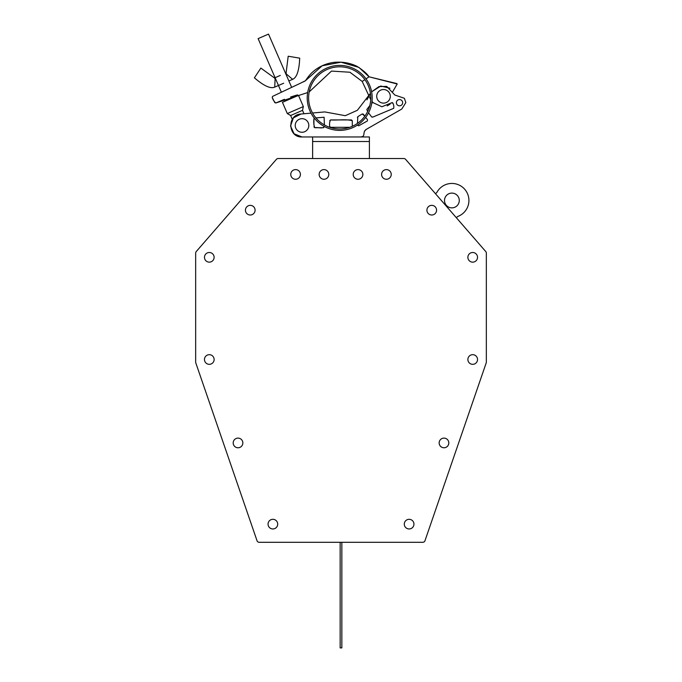 <?xml version="1.0" encoding="UTF-8"?>
<svg xmlns="http://www.w3.org/2000/svg" width="682" height="682" viewBox="0 0 682 682"><rect width="100%" height="100%" fill="white"/><g stroke="black" fill="none" stroke-linecap="round" stroke-linejoin="round"><path stroke-width="1.02" d="M341.853 647.9L340.148 647.9L340.148 542.301L259.186 542.301L422.814 542.301L341.853 542.301L341.853 647.9M444.511 200.482A7.383 7.383 0 0 0 451.893 207.857A7.383 7.383 0 0 0 459.276 200.482A7.383 7.383 0 0 0 451.893 193.1A7.383 7.383 0 0 0 444.511 200.482M328.792 174.43A4.825 4.825 0 0 0 323.967 169.605A4.825 4.825 0 0 0 319.142 174.43A4.825 4.825 0 0 0 323.967 179.255A4.825 4.825 0 0 0 328.792 174.43M362.858 174.43A4.825 4.825 0 0 0 358.033 169.605A4.825 4.825 0 0 0 353.208 174.43A4.825 4.825 0 0 0 358.033 179.255A4.825 4.825 0 0 0 362.858 174.43M391.238 174.43A4.825 4.825 0 0 0 386.413 169.605A4.825 4.825 0 0 0 381.588 174.43A4.825 4.825 0 0 0 386.413 179.255A4.825 4.825 0 0 0 391.238 174.43M436.565 210.184A4.825 4.825 0 0 0 431.74 205.359A4.825 4.825 0 0 0 426.915 210.184A4.825 4.825 0 0 0 431.74 215.009A4.825 4.825 0 0 0 436.565 210.184M477.528 257.319A4.825 4.825 0 0 0 472.703 252.493A4.825 4.825 0 0 0 467.878 257.319A4.825 4.825 0 0 0 472.703 262.144A4.825 4.825 0 0 0 477.528 257.319M477.528 359.499A4.825 4.825 0 0 0 472.703 354.674A4.825 4.825 0 0 0 467.878 359.499A4.825 4.825 0 0 0 472.703 364.324A4.825 4.825 0 0 0 477.528 359.499M448.807 442.942A4.825 4.825 0 0 0 443.982 438.108A4.825 4.825 0 0 0 439.148 442.942A4.825 4.825 0 0 0 443.982 447.767A4.825 4.825 0 0 0 448.807 442.942M413.948 524.134A4.825 4.825 0 0 0 409.123 519.309A4.825 4.825 0 0 0 404.298 524.134A4.825 4.825 0 0 0 409.123 528.959A4.825 4.825 0 0 0 413.948 524.134M277.702 524.134A4.825 4.825 0 0 0 272.877 519.309A4.825 4.825 0 0 0 268.052 524.134A4.825 4.825 0 0 0 272.877 528.959A4.825 4.825 0 0 0 277.702 524.134M242.852 442.942A4.825 4.825 0 0 0 238.018 438.108A4.825 4.825 0 0 0 233.193 442.942A4.825 4.825 0 0 0 238.018 447.767A4.825 4.825 0 0 0 242.852 442.942M214.122 359.499A4.825 4.825 0 0 0 209.297 354.674A4.825 4.825 0 0 0 204.472 359.499A4.825 4.825 0 0 0 209.297 364.324A4.825 4.825 0 0 0 214.122 359.499M214.122 257.319A4.825 4.825 0 0 0 209.297 252.493A4.825 4.825 0 0 0 204.472 257.319A4.825 4.825 0 0 0 209.297 262.144A4.825 4.825 0 0 0 214.122 257.319M255.085 210.184A4.825 4.825 0 0 0 250.26 205.359A4.825 4.825 0 0 0 245.435 210.184A4.825 4.825 0 0 0 250.26 215.009A4.825 4.825 0 0 0 255.085 210.184M300.412 174.43A4.825 4.825 0 0 0 295.587 169.605A4.825 4.825 0 0 0 290.762 174.43A4.825 4.825 0 0 0 295.587 179.255A4.825 4.825 0 0 0 300.412 174.43M278.137 158.539L312.629 158.539L312.629 136.963L369.405 136.963L369.405 158.539L403.863 158.539L278.137 158.539A2.268 2.268 0 0 0 276.423 159.315L196.228 251.573L276.423 159.315M195.666 362.151L195.666 253.065L195.666 362.151A2.268 2.268 0 0 0 195.794 362.892L257.037 540.775L195.794 362.892M486.206 362.892L424.963 540.775L486.206 362.892A2.268 2.268 0 0 0 486.334 362.151L486.334 253.065L486.334 362.151M405.577 159.315L435.466 193.697L436.847 192.495A17.033 17.033 0 0 1 464.749 189.306A17.033 17.033 0 0 1 457.707 216.484L456.326 217.694L485.772 251.573L405.577 159.315A2.268 2.268 0 0 0 403.863 158.539M486.334 253.065A2.268 2.268 0 0 0 485.772 251.573M196.228 251.573A2.268 2.268 0 0 0 195.666 253.065M257.037 540.775A2.268 2.268 0 0 0 259.186 542.301M422.814 542.301A2.268 2.268 0 0 0 424.963 540.775M369.405 158.539L369.405 141.506L312.629 141.506M280.285 75.412L274.488 77.97L260.856 68.098L254.403 77.825C263.832 85.906 270.609 89.001 274.727 87.108L275.11 78.899L274.488 77.97L260.856 68.098M254.403 77.825C263.832 85.906 270.609 89.001 274.727 87.108L283.669 83.23M299.705 58.158C299.176 70.561 296.815 77.62 292.621 79.342L286.355 74.014L286.099 72.931L288.196 56.231L299.705 58.158M307.659 92.547L275.843 102.973L274.769 102.598L272.22 97.483L272.604 96.375L300.14 83.366L280.149 92.812L281.393 92.223L258.12 38.618L268.529 34.1L291.657 87.373L294.59 85.983M295.212 95.548L295.664 96.588M282.723 100.007L284.462 99.308L285.247 101.106M287.301 113.553L282.433 102.334L298.486 95.361L303.354 106.58L302.51 110.356L290.634 115.514L287.301 113.553L303.354 106.58M302.015 132.265A6.794 6.794 0 0 1 295.221 125.471A6.794 6.794 0 0 1 302.015 118.677A6.794 6.794 0 0 1 308.81 125.471A6.794 6.794 0 0 1 302.015 132.265M302.51 110.356L303.984 113.758L311.018 113.135L301.009 114.022C286.815 114.602 287.83 137.628 302.015 136.963L360.309 136.963C366.387 136.656 361.852 132.427 366.268 129.367L364.401 131.328M290.634 115.514L292.297 119.333M339.704 128.966A31.082 31.082 0 0 0 370.778 97.884A31.082 31.082 0 0 0 339.704 66.81A31.082 31.082 0 0 0 308.622 97.884A31.082 31.082 0 0 0 339.704 128.966M339.704 130.373A32.489 32.489 0 0 1 307.215 97.884A32.489 32.489 0 0 1 339.704 65.404A32.489 32.489 0 0 1 372.184 97.884A32.489 32.489 0 0 1 339.704 130.373M285.485 73.153L286.099 72.931M292.621 79.342L288.878 80.962M376.711 96.324A6.794 6.794 0 0 1 383.506 89.521A6.794 6.794 0 0 1 390.3 96.324A6.794 6.794 0 0 1 383.506 103.118A6.794 6.794 0 0 1 376.711 96.324A6.794 6.794 0 0 1 383.506 89.521A6.794 6.794 0 0 1 390.3 96.324M272.604 96.375L280.14 92.812M284.462 99.308L275.843 102.973L274.769 102.598M396.847 83.579L369.039 76.802L358.911 67.399L341 62.198L322.168 65.787L305.093 81.022L302.817 82.096M364.861 79.649L362.21 81.456L349.926 72.241L331.495 71.081L309.202 91.891M300.14 83.366L305.425 80.74C308.503 76.265 311.009 73.289 312.927 71.806C318.775 66.614 325.902 63.452 334.308 62.318C342.509 61.627 350.054 62.949 356.925 66.282C363.071 70.237 367.104 73.75 369.039 76.802L366.029 78.856M369.039 76.802L397.205 83.997L392.696 91.729M391.468 102.837L392.875 103.135L392.261 102.573L381.877 106.759L373.156 102.701L371.784 102.973L373.156 102.701L371.988 101.43M370.727 99.708L362.21 81.456M272.22 97.483C273.013 99.913 274.224 101.746 275.843 102.973M290.609 97.006L295.383 95.506M295.502 95.471L297.565 94.909M369.815 105.574L366.839 109.504L367.615 111.541L366.839 109.504L369.815 105.574M372.909 117.04L371.596 116.912L368.553 112.811L371.596 116.912L372.577 117.185L393.659 108.344C394.043 106.742 393.778 105.002 392.875 103.135C393.778 105.002 394.043 106.742 393.659 108.344L375.04 116.145M387.171 105.915L390.061 104.184M402.653 102.684A3.137 3.137 0 0 1 399.516 105.821A3.137 3.137 0 0 1 396.387 102.684A3.137 3.137 0 0 1 399.516 99.555A3.137 3.137 0 0 1 402.653 102.684M324.393 126.392C323.021 129.248 317.718 127.023 314.743 127.73C313.797 125.147 313.524 122.189 313.925 118.839L313.925 124.874M313.925 126.758L314.743 127.73L323.566 127.73L324.393 126.537M313.925 118.839L313.925 122.837M313.925 126.912L314.854 127.73M329.73 126.494L330.548 127.312L349.687 127.312L330.548 127.312L329.73 126.494C329.338 123.928 329.611 121.737 330.548 119.93C337.65 120.458 345.987 118.856 352.304 120.748L351.486 119.93L330.548 119.93L329.73 120.654M357.436 123.408L357.828 116.656L362.244 113.954L363.327 114.167L364.836 116.17L362.27 113.945M365.714 117.347L367.555 119.802L367.3 121.012L358.655 125.82L367.3 121.012L367.555 119.802L365.714 117.347M308.81 125.471A6.794 6.794 0 0 1 302.015 132.265A6.794 6.794 0 0 1 295.221 125.471A6.794 6.794 0 0 1 302.015 118.677M358.655 125.82L357.436 125.104L358.655 125.82M357.939 116.588L357.436 117.517M352.304 120.748L352.304 126.298L352.304 120.748M315.911 117.884L324.112 117.244L324.393 124.934L324.112 117.244L315.911 117.884M341.631 136.963L302.015 136.963L294.07 133.774L290.532 125.974M301.009 114.022L293.371 117.892L290.532 125.974L294.07 133.774M389.933 88.217L380.786 86.043L371.613 91.823L378.945 86.597L386.711 86.401L394.835 95.028L404.375 98.285L405.833 102.581L401.775 109.052L366.268 129.367M324.803 111.925L312.544 112.999L324.803 111.925L345.297 115.693L357.368 110.288L370.437 93.306L366.95 99.836"/></g></svg>
